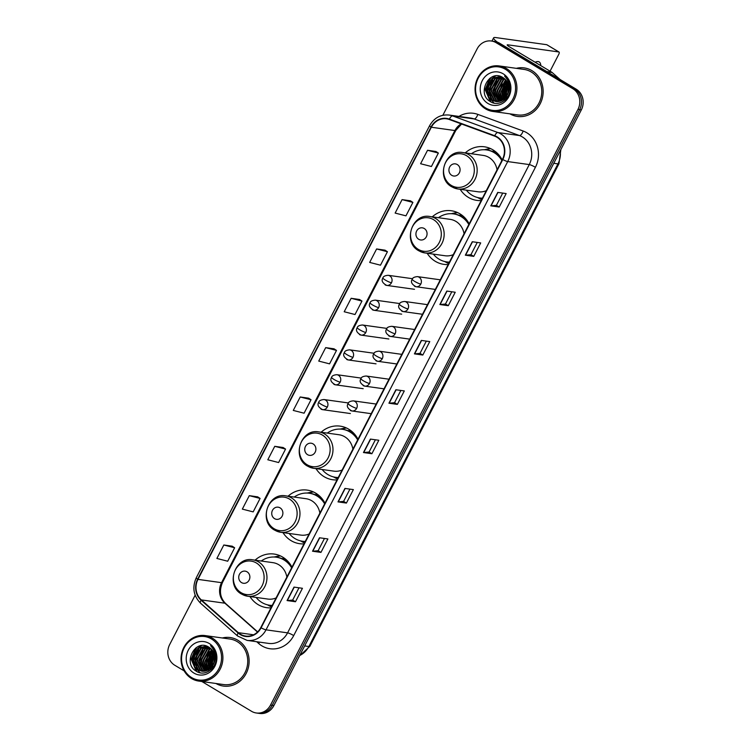 <?xml version="1.0" encoding="UTF-8"?>
<svg xmlns="http://www.w3.org/2000/svg" width="751" height="751" viewBox="0 0 751 751"><rect width="100%" height="100%" fill="white"/><g stroke="black" fill="none" stroke-linecap="round" stroke-linejoin="round"><path stroke-width="1.13" d="M291.97 567.183A27.055 24.605 -82 0 0 282.667 557.092A27.055 24.605 -82 0 0 274.143 554.06A27.055 24.605 -82 0 0 255.058 560.162M249.97 596.557A27.055 24.605 -82 0 0 258.128 604.63A27.055 24.605 -82 0 0 266.643 607.653A27.055 24.605 -82 0 0 270.989 607.841M324.986 503.217A27.055 24.605 -82 0 0 315.683 493.125A27.055 24.605 -82 0 0 307.159 490.103A27.055 24.605 -82 0 0 288.074 496.195M282.977 532.6A27.055 24.605 -82 0 0 291.135 540.673A27.055 24.605 -82 0 0 299.658 543.696A27.055 24.605 -82 0 0 303.995 543.874M358.002 439.26A27.055 24.605 -82 0 0 348.689 429.168A27.055 24.605 -82 0 0 340.175 426.146A27.055 24.605 -82 0 0 321.09 432.238M315.993 468.633A27.055 24.605 -82 0 0 324.15 476.707A27.055 24.605 -82 0 0 332.674 479.739A27.055 24.605 -82 0 0 337.011 479.917M469.168 223.873A27.055 24.605 -82 0 0 459.865 213.782A27.055 24.605 -82 0 0 451.342 210.759A27.055 24.605 -82 0 0 432.257 216.851M427.159 253.247A27.055 24.605 -82 0 0 435.317 261.32A27.055 24.605 -82 0 0 443.841 264.352A27.055 24.605 -82 0 0 448.178 264.53M502.175 159.907A27.055 24.605 -82 0 0 492.872 149.815A27.055 24.605 -82 0 0 484.357 146.792A27.055 24.605 -82 0 0 465.273 152.885M460.175 189.29A27.055 24.605 -82 0 0 468.333 197.363A27.055 24.605 -82 0 0 476.857 200.386A27.055 24.605 -82 0 0 481.194 200.573M492.994 151.542A24.764 22.511 98 0 1 494.965 151.233M459.988 215.499A24.764 22.511 98 0 1 461.949 215.19M348.811 430.886A24.764 22.511 98 0 1 350.783 430.576M315.805 494.843A24.764 22.511 98 0 1 317.767 494.543M282.789 558.81A24.764 22.511 98 0 1 284.76 558.5M212.974 651.248A20.418 18.568 -82 0 0 211.529 654.159A20.418 18.568 -82 0 1 212.974 651.248M210.336 658.129A20.418 18.568 -82 0 0 209.886 662.673A20.418 18.568 -82 0 1 210.336 658.129M210.252 666.597A20.418 18.568 -82 0 0 210.637 668.277A20.418 18.568 -82 0 1 210.252 666.597M210.759 668.709A20.418 18.568 -82 0 0 211.05 669.639A20.418 18.568 -82 0 1 210.759 668.709M213.847 652.976A20.418 18.568 -82 0 0 212.308 657.106A20.418 18.568 -82 0 1 213.847 652.976M211.613 664.175A20.418 18.568 -82 0 0 211.942 666.832A20.418 18.568 -82 0 1 211.613 664.175M212.054 667.414A20.418 18.568 -82 0 0 212.289 668.39A20.418 18.568 -82 0 1 212.054 667.414M506.991 81.615A20.418 18.568 -82 0 0 505.545 84.525A20.418 18.568 -82 0 1 506.991 81.615M504.353 88.487A20.418 18.568 -82 0 0 503.902 93.04A20.418 18.568 -82 0 1 504.353 88.487M504.268 96.954A20.418 18.568 -82 0 0 504.644 98.634A20.418 18.568 -82 0 1 504.268 96.954M504.775 99.066A20.418 18.568 -82 0 0 505.066 100.005A20.418 18.568 -82 0 1 504.775 99.066M507.864 83.342A20.418 18.568 -82 0 0 506.324 87.463A20.418 18.568 -82 0 1 507.864 83.342M505.63 94.532A20.418 18.568 -82 0 0 505.949 97.189A20.418 18.568 -82 0 1 505.63 94.532M506.071 97.771A20.418 18.568 -82 0 0 506.296 98.747A20.418 18.568 -82 0 1 506.071 97.771M201.897 681.523L251.472 711.263A15.311 13.922 -82 0 0 256.298 712.981L259.668 713.45A15.311 13.922 -82 0 0 273.89 705.546L581.33 109.89A15.311 13.922 -82 0 0 576.177 89.172L499.528 43.182A15.311 13.922 -82 0 0 494.702 41.474L493.022 41.239A15.311 13.922 -82 0 1 497.838 42.948A15.311 13.922 -82 0 0 493.022 41.239L491.332 41.005A15.311 13.922 -82 0 0 477.11 48.909L442.855 115.278M256.298 712.981A15.311 13.922 -82 0 0 270.52 705.076L577.96 109.421A15.311 13.922 -82 0 0 572.806 88.702L574.487 88.937L497.838 42.948L574.487 88.937A15.311 13.922 -82 0 1 579.65 109.655A15.311 13.922 -82 0 0 574.487 88.937L576.177 89.172M270.52 705.076L272.209 705.311L579.65 109.655L272.209 705.311A15.311 13.922 -82 0 1 257.978 713.215A15.311 13.922 -82 0 0 272.209 705.311L273.89 705.546M531.933 70.641A24.501 22.277 -82 0 0 524.217 67.9A24.501 22.277 -82 0 0 516.331 68.341A24.501 22.277 -82 0 1 524.217 67.9A24.501 22.277 -82 0 1 531.933 70.641A24.501 22.277 -82 0 1 541.893 99.648A24.501 22.277 -82 0 1 517.43 116.443A24.501 22.277 -82 0 0 541.893 99.648A24.501 22.277 -82 0 0 531.933 70.641M237.926 640.284A24.501 22.277 -82 0 0 230.21 637.543A24.501 22.277 -82 0 0 222.315 637.984A24.501 22.277 -82 0 1 230.21 637.543A24.501 22.277 -82 0 1 237.926 640.284A24.501 22.277 -82 0 1 247.877 669.291A24.501 22.277 -82 0 1 223.413 686.076A24.501 22.277 -82 0 0 247.877 669.291A24.501 22.277 -82 0 0 237.926 640.284M496.965 137.255A16.334 14.851 98 0 1 502.466 159.353L260.775 627.62A16.334 14.851 98 0 1 245.605 636.059A16.334 14.851 98 0 1 238.33 632.671L201.343 599.908A16.334 14.851 98 0 1 197.973 579.378L431.337 127.238A16.334 14.851 98 0 1 446.516 118.808A16.334 14.851 98 0 1 449.305 119.503L494.618 136.128A16.334 14.851 98 0 1 496.965 137.255M497.153 136.889A16.747 15.227 -82 0 0 494.74 135.734L449.427 119.118A16.747 15.227 -82 0 0 431.018 127.041L197.654 579.181A16.747 15.227 -82 0 0 201.108 600.227L238.095 632.99A16.747 15.227 -82 0 0 261.095 627.817L502.795 159.541A16.747 15.227 -82 0 0 497.153 136.889M295.49 601.739L292.674 600.049L287.314 600.575A4.084 0.61 -152.7 0 1 287.07 600.565L295.49 601.739L302.437 588.286L294.017 587.104L287.07 600.565M320.959 552.398L318.142 550.708L312.782 551.234A4.084 0.61 -152.7 0 1 312.538 551.225L320.959 552.398L327.896 538.946L319.485 537.772L312.538 551.225M346.418 503.067L343.601 501.377L338.241 501.893A4.084 0.61 -152.7 0 1 337.997 501.884L346.418 503.067L353.364 489.605L344.944 488.432L337.997 501.884M371.886 453.726L369.07 452.036L363.709 452.562A4.084 0.61 -152.7 0 1 363.465 452.543L371.886 453.726L378.833 440.264L370.412 439.091L363.465 452.543M499.218 207.032L496.402 205.342L491.041 205.858A4.084 0.61 -152.7 0 1 490.797 205.849L499.218 207.032L506.155 193.57L497.744 192.397L490.797 205.849M473.75 256.373L470.933 254.683L465.573 255.199A4.084 0.61 -152.7 0 1 465.329 255.19L473.75 256.373L480.696 242.911L472.276 241.738L465.329 255.19M451.792 291.773L445.456 304.033L440.105 304.54A4.084 0.61 -152.7 0 1 439.861 304.53L448.281 305.704L455.228 292.252L446.807 291.069L439.861 304.53M445.465 304.014L448.281 305.704M426.324 341.114L419.997 353.374L414.646 353.881A4.084 0.61 -152.7 0 1 414.402 353.871L422.813 355.045L429.76 341.592L421.339 340.41L414.402 353.871M419.997 353.355L422.813 355.045M400.856 390.445L394.528 402.714L389.178 403.221A4.084 0.61 -152.7 0 1 388.934 403.203L397.354 404.385L404.301 390.933L395.88 389.75L388.934 403.203M394.538 402.696L397.354 404.385M509.957 113.852A24.501 22.277 -82 0 0 517.43 116.443A24.501 22.277 -82 0 1 509.957 113.852M215.95 683.485A24.501 22.277 -82 0 0 223.413 686.076A24.501 22.277 -82 0 1 215.95 683.485M572.806 88.702L496.158 42.713A15.311 13.922 -82 0 0 491.332 41.005M195.147 595.196L169.67 644.565A15.311 13.922 -82 0 0 174.823 665.283L184.155 670.878M283.155 447.521L274.753 446.319L267.807 459.772L278.621 462.541L285.568 449.089L283.089 447.483M257.687 496.862L249.285 495.651L242.338 509.112L253.162 511.882L260.099 498.42L257.621 496.824M232.228 546.202L223.826 544.991L216.879 558.453L227.694 561.222L234.641 547.761L232.153 546.155M359.551 299.508L351.149 298.297L344.202 311.749L355.016 314.528L361.963 301.067L359.485 299.461M385.019 250.167L376.617 248.956L369.67 262.418L380.485 265.187L387.432 251.726L384.953 250.13M410.487 200.827L402.085 199.616L395.139 213.077L405.953 215.847L412.9 202.394L410.412 200.789M435.946 151.495L427.544 150.284L420.598 163.737L431.421 166.506L438.359 153.054L435.88 151.449M308.623 398.19L300.222 396.979L293.275 410.431L304.089 413.2L311.036 399.748L308.558 398.143M325.681 347.638L318.743 361.09L329.558 363.86L336.504 350.407L334.017 348.802L325.681 347.638L336.504 350.407M470.924 254.692L477.251 242.432M496.392 205.352L502.719 193.091M369.06 452.046L375.387 439.786M343.592 501.386L349.928 489.126M318.133 550.727L324.46 538.467M292.665 600.068L298.992 587.808M351.149 298.297L361.963 301.067M376.617 248.956L387.432 251.726M402.085 199.616L412.9 202.394M427.544 150.284L438.359 153.054M300.222 396.979L311.036 399.748M274.753 446.319L285.568 449.089M249.285 495.651L260.099 498.42M223.826 544.991L234.641 547.761M540.786 65.628A16.334 6.346 121 0 0 539.19 61.929A16.334 6.346 121 0 0 535.172 62.249M497.425 42.169A20.418 3.06 -152.7 0 1 493.604 37.869A20.418 3.06 -152.7 0 1 495.613 37.55L546.756 44.703A2.553 0.995 -59 0 1 546.906 44.76A2.553 0.995 -59 0 1 547.028 44.872M550.061 71.185L558.753 54.363A2.553 0.995 121 0 0 559.016 52.026A2.553 0.995 121 0 0 558.857 51.969L507.714 44.807A5.107 0.76 27.3 0 0 507.207 44.891A5.107 0.76 27.3 0 0 509.638 46.938L551.825 72.246A2.553 2.319 98 0 1 552.154 72.49L560.115 79.531M485.615 107.919A21.948 19.958 -82 0 0 512.914 99.038A21.948 19.958 -82 0 0 505.517 69.345A21.948 19.958 -82 0 0 478.218 78.226A21.948 19.958 -82 0 0 485.615 107.919M485.568 108.876A22.971 20.887 -82 0 0 492.806 111.448A22.971 20.887 -82 0 0 515.74 95.706A22.971 20.887 -82 0 0 506.409 68.51A22.971 20.887 -82 0 0 499.171 65.938A22.971 20.887 -82 0 0 476.237 81.681A22.971 20.887 -82 0 0 485.568 108.876M492.806 111.448L517.636 114.922A22.971 20.887 -82 0 0 540.579 99.179A22.971 20.887 -82 0 0 531.239 71.983A22.971 20.887 -82 0 0 524.01 69.421L499.171 65.938M507.657 94.288L508.793 86.881M509.319 85.83L509.91 84.872M508.089 93.199L508.878 88.045M506.221 96.832L505.451 92.016L508.145 84.093M506.55 96.335L505.977 92.082L508.333 84.656L506.221 92.551L506.578 96.297M508.971 83.774L509.46 83.192M504.925 98.362L503.348 91.716L507.357 82.272M505.245 98.034L503.874 91.791L507.563 82.676M503.705 99.432L501.246 91.425L506.503 80.873M504.005 99.198L501.771 91.5L506.718 81.192M502.522 100.221L499.133 91.124L505.601 79.766M502.813 100.052L499.668 91.2L505.836 80.019M501.368 100.803L497.031 90.833L503.17 79.672L504.672 78.846M501.649 100.681L497.556 90.909L503.696 79.747L504.907 79.062M500.232 101.225L494.928 90.542L501.067 79.371L503.724 78.104M500.513 101.132L495.453 90.618L501.593 79.446L503.968 78.273M499.124 101.488L498.317 101.047L492.825 90.242L498.964 79.08L502.766 77.484M499.396 101.441L493.351 90.317L499.49 79.155L503.001 77.625M498.035 101.638L496.204 100.747L490.722 89.951L496.862 78.789L501.865 76.987M498.307 101.61L496.73 100.822L491.248 90.026L497.387 78.864L502.081 77.1M496.955 101.657L494.102 100.456L488.61 89.66L494.749 78.489L501.02 76.621M497.228 101.667L494.627 100.531L489.145 89.726L495.275 78.564L501.217 76.705M507.347 94.926A12.767 11.603 -82 0 0 503.048 77.663C489.333 68.228 476.331 93.753 490.074 101.404C499.086 107.984 512.248 97.63 510.079 85.83C509.413 81.746 507.582 78.489 504.569 76.048C509.835 81.821 510.764 88.111 507.347 94.926L503.273 99.742L495.895 101.573L491.999 100.155L486.507 89.36L492.647 78.198L500.523 76.442M496.158 101.601L492.525 100.23L487.033 89.435L493.172 78.273L500.57 76.461M503.208 73.833A16.851 15.32 -82 0 0 482.255 80.648A16.851 15.32 -82 0 0 487.925 103.441A16.851 15.32 -82 0 0 508.878 96.626A16.851 15.32 -82 0 0 503.208 73.833M490.976 101.948L485.437 89.641L490.76 77.653M488.572 95.987L487.54 89.942L490.872 80.169M492.506 78.292L495.622 75.926M490.675 96.288L489.652 90.233L492.975 80.46M494.881 96.87L493.858 90.824L497.181 81.052M503.301 98.052L502.278 91.998L505.601 82.225M505.282 97.996L504.381 92.298L507.573 82.694M507.178 97.649L506.916 96.663M506.775 95.987L506.484 92.589L508.427 85.013M509.018 83.981L509.488 83.277M490.215 101.498L485.174 89.604L489.746 78.357M494.139 103.112L488.826 97.17M487.718 94.025L487.277 89.904L489.445 81.925M491.511 79.015L495.191 75.992M489.821 94.316L489.389 90.195L491.548 82.216M494.036 94.908L493.595 90.787L495.754 82.807M500.344 95.79L499.913 91.669L502.072 83.69M502.457 96.081L502.015 91.96L504.174 83.981M504.559 96.381L504.118 92.26L506.277 84.281M508.343 92.42L508.887 88.834M451.726 175.321A6.13 5.567 -82 0 0 459.349 172.843A6.13 5.567 -82 0 0 457.284 164.553A6.13 5.567 -82 0 0 449.661 167.032A6.13 5.567 -82 0 0 451.726 175.321M452.093 186.915A18.381 16.71 -82 0 0 457.885 188.97L478.058 191.796A18.381 16.71 -82 0 0 486.301 190.679M497.068 169.801A18.381 16.71 -82 0 0 488.939 157.447A18.381 16.71 -82 0 0 483.156 155.391L462.973 152.566C444.986 148.951 435.458 178.278 451.783 186.811L457.885 188.97A18.381 16.71 -82 0 0 476.228 176.372A18.381 16.71 -82 0 0 468.765 154.622A18.381 16.71 -82 0 0 462.973 152.566M466.333 190.153A24.248 22.051 -82 0 0 472.135 195.251A24.248 22.051 -82 0 0 479.767 197.964A24.248 22.051 -82 0 0 482.442 198.151M501.846 160.554A24.248 22.051 -82 0 0 494.13 152.641A24.248 22.051 -82 0 0 486.488 149.928A24.248 22.051 -82 0 0 471.431 153.748M479.767 197.964L480.612 198.076A24.248 22.051 -82 0 0 482.395 198.245M501.978 159.512A24.248 22.051 -82 0 0 494.965 152.753A24.248 22.051 -82 0 0 487.333 150.05L486.488 149.928M495.172 151.383A24.248 22.051 -82 0 0 492.825 151.561M484.282 149.74L487.23 149.102A26.548 24.135 98 0 1 490.619 148.632L484.78 149.759M492.797 151.627L493.52 150.219M481.663 199.653A26.548 24.135 98 0 1 480.255 198.959L477.589 197.532M418.711 239.278A6.13 5.567 -82 0 0 426.333 236.8A6.13 5.567 -82 0 0 424.268 228.52A6.13 5.567 -82 0 0 416.655 230.998A6.13 5.567 -82 0 0 418.711 239.278M419.086 250.872A18.381 16.71 -82 0 0 424.869 252.927L445.043 255.753A18.381 16.71 -82 0 0 453.285 254.636M464.062 233.768A18.381 16.71 -82 0 0 455.923 221.404A18.381 16.71 -82 0 0 450.14 219.348L429.966 216.523C411.98 212.918 402.442 242.244 418.767 250.768L424.869 252.927A18.381 16.71 -82 0 0 443.221 240.339A18.381 16.71 -82 0 0 435.749 218.579A18.381 16.71 -82 0 0 429.966 216.523M433.327 254.11A24.248 22.051 -82 0 0 439.119 259.208A24.248 22.051 -82 0 0 446.751 261.921A24.248 22.051 -82 0 0 449.427 262.118M468.831 224.511A24.248 22.051 -82 0 0 461.114 216.598A24.248 22.051 -82 0 0 453.482 213.885A24.248 22.051 -82 0 0 438.415 217.706M446.751 261.921L447.596 262.043A24.248 22.051 -82 0 0 449.38 262.212M468.962 223.479A24.248 22.051 -82 0 0 461.959 216.72A24.248 22.051 -82 0 0 454.317 214.007L453.482 213.885M462.156 215.349A24.248 22.051 -82 0 0 459.819 215.518M451.267 213.706L454.224 213.059A26.548 24.135 98 0 1 457.612 212.589M459.781 215.584L460.504 214.185M451.773 213.725L457.631 212.599M448.657 263.61A26.548 24.135 98 0 1 447.239 262.916L444.583 261.489M307.544 454.665A6.13 5.567 -82 0 0 315.167 452.186A6.13 5.567 -82 0 0 313.101 443.907A6.13 5.567 -82 0 0 305.479 446.385A6.13 5.567 -82 0 0 307.544 454.665M307.91 466.258A18.381 16.71 -82 0 0 313.702 468.314L333.876 471.14A18.381 16.71 -82 0 0 342.118 470.023M352.895 449.154A18.381 16.71 -82 0 0 344.756 436.791A18.381 16.71 -82 0 0 338.973 434.735L318.79 431.909C300.804 428.305 291.275 457.631 307.6 466.155L313.702 468.314A18.381 16.71 -82 0 0 332.045 455.726A18.381 16.71 -82 0 0 324.582 433.965A18.381 16.71 -82 0 0 318.79 431.909M322.151 469.497A24.248 22.051 -82 0 0 327.952 474.594A24.248 22.051 -82 0 0 335.584 477.307A24.248 22.051 -82 0 0 338.26 477.505M357.664 439.898A24.248 22.051 -82 0 0 349.947 431.985A24.248 22.051 -82 0 0 342.306 429.272A24.248 22.051 -82 0 0 327.248 433.092M335.584 477.307L336.429 477.429A24.248 22.051 -82 0 0 338.213 477.598M357.795 438.866A24.248 22.051 -82 0 0 350.783 432.107A24.248 22.051 -82 0 0 343.151 429.394L342.306 429.272M350.989 430.736A24.248 22.051 -82 0 0 348.652 430.905M340.1 429.093L343.047 428.445A26.548 24.135 98 0 1 346.436 427.976L340.597 429.112M348.614 430.971L349.337 429.572M337.481 478.997A26.548 24.135 98 0 1 336.072 478.303L333.406 476.876M274.528 518.631A6.13 5.567 -82 0 0 282.151 516.153A6.13 5.567 -82 0 0 280.085 507.864A6.13 5.567 -82 0 0 272.472 510.342A6.13 5.567 -82 0 0 274.528 518.631M274.904 530.225A18.381 16.71 -82 0 0 280.686 532.281L300.86 535.097A18.381 16.71 -82 0 0 309.102 533.98M319.879 513.111A18.381 16.71 -82 0 0 311.74 500.748A18.381 16.71 -82 0 0 305.957 498.702L285.784 495.876C267.797 492.262 258.26 521.588 274.584 530.112L280.686 532.281A18.381 16.71 -82 0 0 299.039 519.683A18.381 16.71 -82 0 0 291.566 497.932A18.381 16.71 -82 0 0 285.784 495.876M289.144 533.463A24.248 22.051 -82 0 0 294.936 538.561A24.248 22.051 -82 0 0 302.578 541.264A24.248 22.051 -82 0 0 305.244 541.462M324.657 503.865A24.248 22.051 -82 0 0 316.931 495.951A24.248 22.051 -82 0 0 309.299 493.238A24.248 22.051 -82 0 0 294.232 497.059M302.578 541.264L303.413 541.387A24.248 22.051 -82 0 0 305.197 541.555M324.779 502.823A24.248 22.051 -82 0 0 317.776 496.064A24.248 22.051 -82 0 0 310.135 493.351L309.299 493.238M317.973 494.693A24.248 22.051 -82 0 0 315.636 494.871M307.084 493.05L310.041 492.412A26.548 24.135 98 0 1 313.43 491.943L307.591 493.069M315.598 494.928L316.321 493.529M304.474 542.964A26.548 24.135 98 0 1 303.057 542.269L300.4 540.842M241.522 582.588A6.13 5.567 -82 0 0 249.135 580.11A6.13 5.567 -82 0 0 247.079 571.83A6.13 5.567 -82 0 0 239.456 574.308A6.13 5.567 -82 0 0 241.522 582.588M241.888 594.182A18.381 16.71 -82 0 0 247.67 596.238L267.844 599.063A18.381 16.71 -82 0 0 276.096 597.946M286.863 577.078A18.381 16.71 -82 0 0 278.734 564.714A18.381 16.71 -82 0 0 272.942 562.659L252.768 559.833C234.781 556.228 225.253 585.555 241.578 594.079L247.67 596.238A18.381 16.71 -82 0 0 266.023 583.649A18.381 16.71 -82 0 0 258.551 561.889A18.381 16.71 -82 0 0 252.768 559.833M256.129 597.42A24.248 22.051 -82 0 0 261.921 602.518A24.248 22.051 -82 0 0 269.562 605.231A24.248 22.051 -82 0 0 272.228 605.419M291.641 567.822A24.248 22.051 -82 0 0 283.916 559.908A24.248 22.051 -82 0 0 276.284 557.195A24.248 22.051 -82 0 0 261.226 561.016M269.562 605.231L270.407 605.344A24.248 22.051 -82 0 0 272.181 605.513M291.764 566.789A24.248 22.051 -82 0 0 284.76 560.03A24.248 22.051 -82 0 0 277.128 557.317L276.284 557.195M284.958 558.66A24.248 22.051 -82 0 0 282.62 558.828M274.068 557.017L277.025 556.369A26.548 24.135 98 0 1 280.414 555.9M282.592 558.894L283.315 557.495M274.575 557.035L280.433 555.909M271.458 606.921A26.548 24.135 98 0 1 270.05 606.226L267.384 604.799M191.599 677.562A21.948 19.958 -82 0 0 218.898 668.681A21.948 19.958 -82 0 0 211.51 638.988A21.948 19.958 -82 0 0 184.211 647.869A21.948 19.958 -82 0 0 191.599 677.562M191.552 678.519A22.971 20.887 -82 0 0 198.79 681.082A22.971 20.887 -82 0 0 221.733 665.348A22.971 20.887 -82 0 0 212.392 638.153A22.971 20.887 -82 0 0 205.154 635.581A22.971 20.887 -82 0 0 182.221 651.324A22.971 20.887 -82 0 0 191.552 678.519M198.79 681.082L223.629 684.565A22.971 20.887 -82 0 0 246.563 668.822A22.971 20.887 -82 0 0 237.232 641.626A22.971 20.887 -82 0 0 229.994 639.054L205.154 635.581M213.641 663.922L214.777 656.524M215.312 655.463L215.894 654.515M214.073 662.842L214.87 657.679M212.204 666.475L211.435 661.65L214.138 653.727M212.542 665.977L211.96 661.725L214.317 654.29L212.214 662.194L212.561 665.94M214.964 653.417L215.443 652.835M210.918 667.996L209.332 661.359L213.35 651.906M211.228 667.667L209.858 661.434L213.547 652.309M209.689 669.075L207.229 661.068L212.486 650.516M209.989 668.841L207.755 661.133L212.711 650.835M208.506 669.864L205.126 660.767L211.594 649.399M208.797 669.685L205.652 660.842L211.82 649.662M207.351 670.446L203.023 660.476L209.163 649.315L210.665 648.488M207.633 670.314L203.549 660.551L209.689 649.38L210.9 648.704M206.225 670.859L200.911 660.176L207.051 649.014L209.717 647.737M206.497 670.774L201.437 660.251L207.576 649.089L209.951 647.916M205.107 671.131L204.3 670.681L198.808 659.885L204.948 648.723L208.759 647.127M205.389 671.075L199.334 659.96L205.474 648.798L208.985 647.268M204.019 671.272L202.197 670.39L196.706 659.594L202.845 648.423L207.849 646.63M204.291 671.253L202.723 670.465L197.231 659.669L203.371 648.498L208.074 646.742M202.939 671.3L200.095 670.099L194.603 659.294L200.742 648.132L207.013 646.264M203.211 671.3L200.62 670.164L195.129 659.369L201.268 648.207L207.201 646.339M213.331 664.56A12.767 11.603 -82 0 0 209.031 647.296C195.316 637.871 182.315 663.396 196.058 671.047C205.07 677.618 218.241 667.263 216.063 655.473C215.406 651.389 213.566 648.132 210.562 645.691C215.828 651.455 216.748 657.745 213.331 664.56L209.266 669.385L201.888 671.206L197.982 669.798L192.5 659.002L198.639 647.841L206.516 646.085M202.15 671.244L198.508 669.873L193.026 659.078L199.165 647.906L206.553 646.095M209.191 643.476A16.851 15.32 -82 0 0 188.238 650.291A16.851 15.32 -82 0 0 193.918 673.074A16.851 15.32 -82 0 0 214.87 666.259A16.851 15.32 -82 0 0 209.191 643.476M196.969 671.591L191.43 659.284L196.753 647.296M194.556 665.63L193.533 659.575L196.856 649.803M198.499 647.925L201.606 645.569M196.659 665.921L195.636 659.876L198.959 650.103M200.874 666.512L199.841 660.458L203.174 650.685M209.06 670.906L208.571 670.192M207.182 667.395L206.159 661.349L209.482 651.577M209.285 667.695L208.262 661.64L211.585 651.868M211.266 667.63L210.364 661.931L213.566 652.337M213.162 667.292L212.899 666.297M212.758 665.63L212.477 662.232L214.42 654.647M215.011 653.614L215.471 652.91M196.208 671.141L191.167 659.247L195.729 648M200.123 672.755L194.809 666.813M193.702 663.659L193.27 659.538L195.429 651.558M197.504 648.657L201.184 645.625M195.814 663.959L195.373 659.838L197.532 651.859M200.019 664.541L199.578 660.429L201.747 652.45M206.337 665.433L205.896 661.312L208.055 653.332M208.44 665.724L207.999 661.603L210.158 653.623M210.543 666.015L210.102 661.894L212.27 653.914M214.326 662.063L214.87 658.467M299.724 655.492A20.418 18.568 -82 0 0 308.849 646.498L557.946 163.878A20.418 18.568 -82 0 0 560.227 150.773M553.769 163.286L557.946 163.878A10.214 1.53 27.3 0 0 558.951 163.718L309.853 646.339L299.546 655.839M499.528 43.182L496.158 42.713M581.33 109.89L577.96 109.421M309.853 646.339A10.214 1.53 27.3 0 1 308.849 646.498L304.671 645.916M458.964 116.424A25.525 23.206 98 0 1 477.824 114.387L523.137 131.012A25.525 23.206 98 0 1 535.407 167.304L293.716 635.571A5.107 0.76 27.3 0 0 287.577 632.858L529.267 164.582A20.418 18.568 -82 0 0 522.396 136.964A20.418 18.568 -82 0 0 519.448 135.555L474.134 118.93A20.418 18.568 -82 0 0 470.652 118.057L449.098 115.044A20.418 18.568 98 0 1 452.59 115.917A5.107 2.084 110.1 0 0 449.427 119.118M293.716 635.571A25.525 23.206 98 0 1 261.968 645.898A25.525 23.206 98 0 1 258.644 643.457L256.701 641.73M268.605 643.4A20.418 18.568 -82 0 0 287.577 632.858L266.023 629.836A20.418 18.568 98 0 1 247.06 640.378L268.605 643.4M477.824 114.387A5.107 2.084 -69.9 0 1 474.134 118.93L452.59 115.917L497.894 132.542A20.418 18.568 98 0 1 500.842 133.95A20.418 18.568 98 0 1 507.714 161.568A5.107 0.76 -152.7 0 1 502.795 159.541M494.74 135.734A5.107 2.084 110.1 0 1 497.894 132.542L519.448 135.555A5.107 2.084 -69.9 0 0 523.137 131.012M449.098 115.044C440.602 114.321 434.116 117.86 429.628 125.661A5.107 0.76 27.3 0 0 431.018 127.041M197.654 579.181A5.107 0.76 -152.7 0 1 196.264 577.801C192.031 587.479 193.476 595.947 200.573 603.213L237.56 635.975L247.06 640.378M201.108 600.227A5.107 1.821 131.5 0 0 200.573 603.213M238.095 632.99A5.107 1.821 131.5 0 0 237.56 635.975M261.095 627.817A5.107 0.76 27.3 0 0 266.023 629.836L507.714 161.568L529.267 164.582A5.107 0.76 27.3 0 1 535.407 167.304M259.508 642.124A5.107 1.821 -48.5 0 1 258.644 643.457M197.973 579.378L221.545 582.673A16.334 14.851 -82 0 0 224.915 603.213L257.48 632.051M201.343 599.908L224.915 603.213A9.19 3.276 -48.5 0 1 225.647 603.522L257.659 631.873M238.33 632.671L253.528 634.792M461.198 123.868A16.334 14.851 -82 0 0 454.909 130.543L221.545 582.673A9.19 1.38 27.3 0 0 222.446 582.532C219.01 590.924 220.071 597.927 225.647 603.522M431.337 127.238L454.909 130.543A9.19 1.38 27.3 0 0 455.819 130.392L222.446 582.532M389.178 403.221L396.115 389.788M414.646 353.881L421.574 340.447M440.105 304.54L447.042 291.106M465.573 255.199L472.51 241.766M491.041 205.858L497.969 192.425M363.709 452.562L370.647 439.119M338.241 501.893L345.178 488.46M312.782 551.234L319.71 537.8M287.314 600.575L294.251 587.141M507.441 45.342L507.714 44.807M546.784 71.542L551.825 72.246M558.857 51.969L546.756 44.703M552.154 72.49L547.216 71.796M507.103 81.803A20.418 18.568 -82 0 0 506.127 83.68M505.104 86.374A20.418 18.568 -82 0 0 504.221 95.208M504.653 97.827A20.418 18.568 -82 0 0 504.813 98.475M504.935 98.925A20.418 18.568 -82 0 0 505.216 99.864M506.653 81.249A20.934 19.028 -82 0 0 504.071 87.595M503.452 93.734A20.934 19.028 -82 0 0 504.259 98.991M504.372 99.395A20.934 19.028 -82 0 0 504.531 99.892M451.285 185.394A16.888 15.349 -82 0 0 472.285 178.56A16.888 15.349 -82 0 0 466.596 155.729A16.888 15.349 -82 0 0 445.596 162.554A16.888 15.349 -82 0 0 451.285 185.394M479.016 197.842A24.483 22.258 -82 0 0 482.245 198.536M418.269 249.351A16.888 15.349 -82 0 0 439.269 242.526A16.888 15.349 -82 0 0 433.58 219.686A16.888 15.349 -82 0 0 412.59 226.511A16.888 15.349 -82 0 0 418.269 249.351M446.01 261.799A24.483 22.258 -82 0 0 449.229 262.493M307.103 464.738A16.888 15.349 -82 0 0 328.103 457.913A16.888 15.349 -82 0 0 322.414 435.073A16.888 15.349 -82 0 0 301.414 441.898A16.888 15.349 -82 0 0 307.103 464.738M334.833 477.185A24.483 22.258 -82 0 0 338.063 477.88M274.087 528.704A16.888 15.349 -82 0 0 295.087 521.87A16.888 15.349 -82 0 0 289.398 499.03A16.888 15.349 -82 0 0 268.407 505.864A16.888 15.349 -82 0 0 274.087 528.704M301.827 541.152A24.483 22.258 -82 0 0 305.047 541.846M241.08 592.661A16.888 15.349 -82 0 0 262.071 585.836A16.888 15.349 -82 0 0 256.391 562.997A16.888 15.349 -82 0 0 235.392 569.821A16.888 15.349 -82 0 0 241.08 592.661M268.811 605.109A24.483 22.258 -82 0 0 272.031 605.804M420.785 284.094A5.107 4.637 -82 0 0 419.067 277.194A5.107 4.637 -82 0 0 417.462 276.621C414.261 276.903 412.506 277.814 412.215 279.334A5.107 0.76 27.3 0 0 414.646 281.381A5.107 0.76 -152.7 0 0 420.785 284.094A5.107 4.637 -82 0 1 416.045 286.732C411.755 284.394 410.478 281.925 412.215 279.334M414.439 286.159A5.107 4.637 -82 0 0 416.045 286.732L435.327 289.426M407.962 308.943A5.107 4.637 -82 0 0 406.244 302.043A5.107 4.637 -82 0 0 404.629 301.47C401.428 301.752 399.682 302.662 399.391 304.183A5.107 0.76 27.3 0 0 401.823 306.23A5.107 0.76 -152.7 0 0 407.962 308.943A5.107 4.637 -82 0 1 403.221 311.581C398.931 309.243 397.654 306.774 399.391 304.183M401.607 311.008A5.107 4.637 -82 0 0 403.221 311.581L422.503 314.275M395.129 333.791A5.107 4.637 -82 0 0 393.411 326.892A5.107 4.637 -82 0 0 391.806 326.319C388.605 326.601 386.859 327.511 386.558 329.032A5.107 0.76 27.3 0 0 388.999 331.078A5.107 0.76 -152.7 0 0 395.129 333.791A5.107 4.637 -82 0 1 390.389 336.429C386.108 334.092 384.831 331.623 386.558 329.032M388.783 335.857A5.107 4.637 -82 0 0 390.389 336.429L409.68 339.123M382.306 358.64A5.107 4.637 -82 0 0 380.588 351.74A5.107 4.637 -82 0 0 378.983 351.168C375.782 351.449 374.036 352.36 373.735 353.881A5.107 0.76 27.3 0 0 376.167 355.927A5.107 0.76 -152.7 0 0 382.306 358.64A5.107 4.637 -82 0 1 377.565 361.278C373.285 358.94 372.008 356.472 373.735 353.881M375.96 360.705A5.107 4.637 -82 0 0 377.565 361.278L396.857 363.982M369.483 383.489A5.107 4.637 -82 0 0 367.765 376.589A5.107 4.637 -82 0 0 366.159 376.016C362.958 376.298 361.203 377.209 360.912 378.729A5.107 0.76 27.3 0 0 363.343 380.776A5.107 0.76 -152.7 0 0 369.483 383.489A5.107 4.637 -82 0 1 364.742 386.127C360.452 383.789 359.175 381.32 360.912 378.729M363.137 385.554A5.107 4.637 -82 0 0 364.742 386.127L384.024 388.83M356.659 408.337A5.107 4.637 -82 0 0 354.941 401.438A5.107 4.637 -82 0 0 353.327 400.865C350.126 401.147 348.38 402.057 348.089 403.578A5.107 0.76 27.3 0 0 350.52 405.624A5.107 0.76 -152.7 0 0 356.659 408.337A5.107 4.637 -82 0 1 351.919 410.975C347.629 408.638 346.352 406.169 348.089 403.578M350.304 410.403A5.107 4.637 -82 0 0 351.919 410.975L371.201 413.679M391.459 282.77A5.107 4.637 -82 0 0 389.741 275.87A5.107 4.637 -82 0 0 388.136 275.298C384.934 275.579 383.179 276.49 382.888 278.011A5.107 0.76 27.3 0 0 385.319 280.057A5.107 0.76 -152.7 0 0 391.459 282.77A5.107 4.637 -82 0 1 386.718 285.408C382.428 283.071 381.151 280.602 382.888 278.011M385.113 284.836A5.107 4.637 -82 0 0 386.718 285.408L414.496 289.295M378.635 307.619A5.107 4.637 -82 0 0 376.918 300.719A5.107 4.637 -82 0 0 375.303 300.147C372.102 300.428 370.356 301.339 370.065 302.86A5.107 0.76 27.3 0 0 372.496 304.906A5.107 0.76 -152.7 0 0 378.635 307.619A5.107 4.637 -82 0 1 373.895 310.257C369.605 307.919 368.328 305.45 370.065 302.86M372.28 309.684A5.107 4.637 -82 0 0 373.895 310.257L401.672 314.143M365.803 332.468A5.107 4.637 -82 0 0 364.085 325.568A5.107 4.637 -82 0 0 362.48 324.995C359.278 325.277 357.532 326.187 357.232 327.708A5.107 0.76 27.3 0 0 359.673 329.755A5.107 0.76 -152.7 0 0 365.803 332.468A5.107 4.637 -82 0 1 361.062 335.106C356.781 332.768 355.505 330.299 357.232 327.708M359.457 334.533A5.107 4.637 -82 0 0 361.062 335.106L388.849 338.992M352.979 357.316A5.107 4.637 -82 0 0 351.261 350.417A5.107 4.637 -82 0 0 349.656 349.844C346.455 350.126 344.709 351.036 344.409 352.557A5.107 0.76 27.3 0 0 346.84 354.603A5.107 0.76 -152.7 0 0 352.979 357.316A5.107 4.637 -82 0 1 348.239 359.954C343.958 357.617 342.681 355.148 344.409 352.557M346.633 359.382A5.107 4.637 -82 0 0 348.239 359.954L376.026 363.841M340.156 382.165A5.107 4.637 -82 0 0 338.438 375.265A5.107 4.637 -82 0 0 336.833 374.693C333.632 374.974 331.876 375.885 331.585 377.406A5.107 0.76 27.3 0 0 334.017 379.452A5.107 0.76 -152.7 0 0 340.156 382.165A5.107 4.637 -82 0 1 335.415 384.803C331.125 382.466 329.849 379.997 331.585 377.406M333.81 384.23A5.107 4.637 -82 0 0 335.415 384.803L363.193 388.689M327.333 407.014A5.107 4.637 -82 0 0 325.615 400.114A5.107 4.637 -82 0 0 324 399.541C320.799 399.823 319.053 400.734 318.762 402.254A5.107 0.76 27.3 0 0 321.193 404.301A5.107 0.76 -152.7 0 0 327.333 407.014A5.107 4.637 -82 0 1 322.592 409.652C318.302 407.314 317.025 404.845 318.762 402.254M320.977 409.079A5.107 4.637 -82 0 0 322.592 409.652L350.37 413.538M213.087 651.446A20.418 18.568 -82 0 0 212.12 653.323M211.087 656.017A20.418 18.568 -82 0 0 210.214 664.842M210.637 667.47A20.418 18.568 -82 0 0 210.796 668.118M210.918 668.568A20.418 18.568 -82 0 0 211.209 669.498M212.636 650.892A20.934 19.028 -82 0 0 210.055 657.228M209.435 663.377A20.934 19.028 -82 0 0 210.242 668.625M210.364 669.038A20.934 19.028 -82 0 0 210.515 669.535M560.866 149.533L558.951 163.718M429.628 125.661L196.264 577.801M461.583 124.009L455.819 130.392M491.943 41.089L493.604 37.869M546.906 44.76L559.016 52.026M440.293 279.813L417.462 276.621M427.469 304.662L404.629 301.47M414.636 329.511L391.806 326.319M401.813 354.359L378.983 351.168M388.99 379.208L366.159 376.016M376.167 404.057L353.327 400.865M412.59 278.715L388.136 275.298M399.767 303.564L375.303 300.147M386.934 328.412L362.48 324.995M374.111 353.261L349.656 349.844M361.287 378.11L336.833 374.693M348.464 402.968L324 399.541"/></g></svg>
